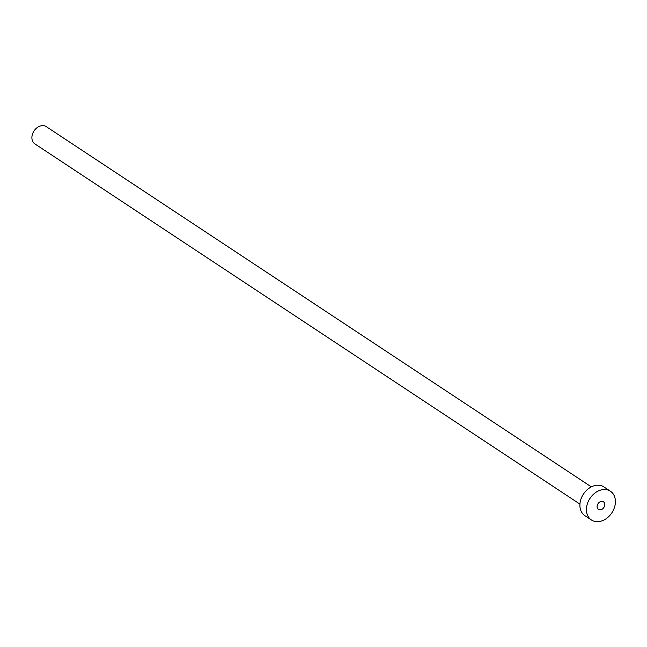 <?xml version="1.0" encoding="UTF-8"?>
<svg xmlns="http://www.w3.org/2000/svg" width="647" height="647" viewBox="0 0 647 647"><rect width="100%" height="100%" fill="white"/><g stroke="black" fill="none" stroke-linecap="round" stroke-linejoin="round"><path stroke-width="0.97" d="M601.168 509.658A4.569 3.47 123.5 0 0 604.557 505.93A4.569 3.47 123.5 0 0 603.441 501.797A4.569 3.47 123.5 0 0 600.675 501.546A4.569 3.47 123.5 0 0 597.286 505.283A4.569 3.47 123.5 0 0 598.402 509.415A4.569 3.47 123.5 0 0 601.168 509.658M579.938 504.126L34.881 143.901A10.344 7.861 -56.5 0 1 32.35 134.544A10.344 7.861 -56.5 0 1 40.025 126.092A10.344 7.861 -56.5 0 1 46.285 126.65L591.342 486.876M591.423 519.986L584.88 515.659A17.234 13.11 -56.5 0 1 580.658 500.066A17.234 13.11 -56.5 0 1 593.453 485.978A17.234 13.11 -56.5 0 1 603.886 486.9L610.428 491.227A17.234 13.11 -56.5 0 1 614.65 506.819A17.234 13.11 -56.5 0 1 601.856 520.908A17.234 13.11 -56.5 0 1 591.423 519.986A17.234 13.11 -56.5 0 1 587.193 504.385A17.234 13.11 -56.5 0 1 599.987 490.297A17.234 13.11 -56.5 0 1 610.428 491.227"/></g></svg>
